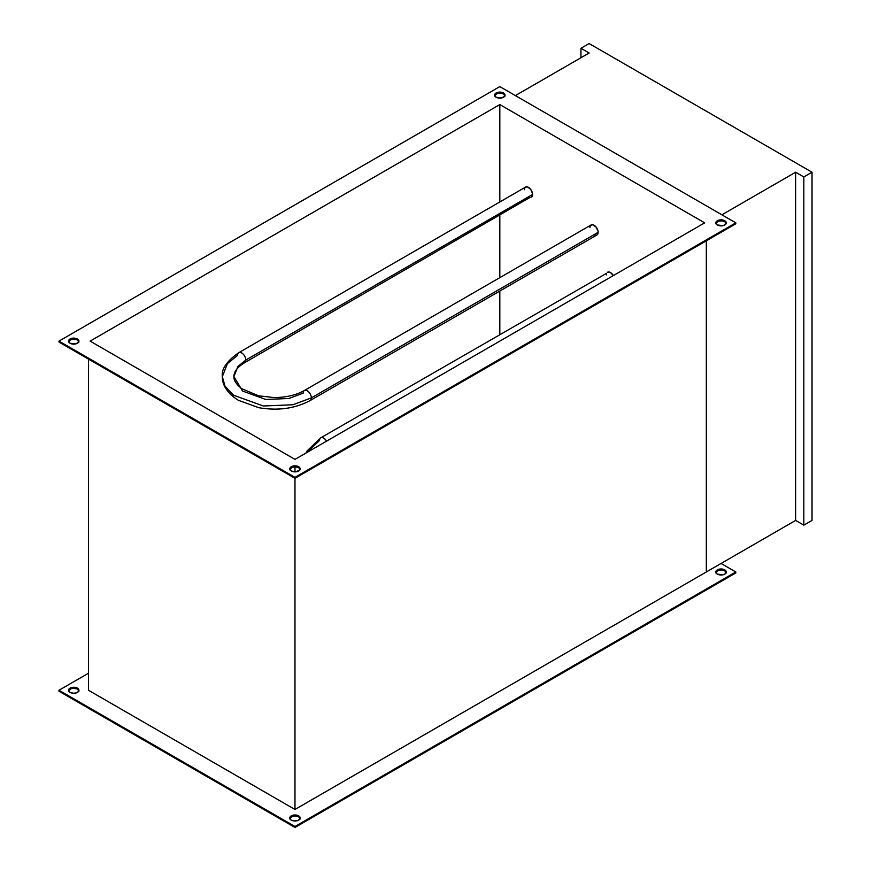 <?xml version="1.0" encoding="UTF-8"?>
<svg xmlns="http://www.w3.org/2000/svg" width="871" height="871" viewBox="0 0 871 871"><rect width="100%" height="100%" fill="white"/><g stroke="black" fill="none" stroke-linecap="round" stroke-linejoin="round"><path stroke-width="1.31" d="M289.76 818.936L292.079 816.432L294.975 815.92L298.655 816.802L298.655 815.855A5.215 3.016 180 0 1 300.19 817.989A5.215 3.016 180 0 1 296.967 820.765A5.215 3.016 180 0 1 291.284 820.112L293.952 820.939L297.871 820.493L299.787 819.143L300.081 817.401L296.967 815.202L292.972 815.202L289.858 817.401L290.152 819.143L291.284 820.112A5.215 3.016 180 0 1 289.76 817.989A5.215 3.016 180 0 1 292.972 815.202A5.215 3.016 180 0 1 298.655 815.855L298.655 816.802A5.215 3.016 0 0 0 293.364 816.073A5.215 3.016 0 0 0 289.825 818.457M68.515 691.204L70.834 688.7L73.73 688.188L77.421 689.07L77.421 688.123A5.215 3.016 180 0 1 78.945 690.257A5.215 3.016 180 0 1 75.723 693.033A5.215 3.016 180 0 1 70.039 692.391L73.73 693.272L76.626 692.761L78.553 691.411L78.847 689.669L75.723 687.48L70.834 687.752L68.613 689.669L68.613 690.845L70.039 692.391A5.215 3.016 180 0 1 68.515 690.257A5.215 3.016 180 0 1 71.738 687.48A5.215 3.016 180 0 1 77.421 688.123L77.421 689.07A5.215 3.016 0 0 0 72.119 688.34A5.215 3.016 0 0 0 68.58 690.725M715.853 572.933L718.161 570.429L721.068 569.917L724.748 570.799L724.748 569.863A5.215 3.016 180 0 1 726.283 571.986A5.215 3.016 180 0 1 723.061 574.773A5.215 3.016 180 0 1 717.377 574.12L723.061 574.773L725.401 573.662L726.174 571.398L723.061 569.209L718.161 569.482L715.951 571.398L716.245 573.14L717.377 574.12A5.215 3.016 180 0 1 715.853 571.986A5.215 3.016 180 0 1 719.065 569.209A5.215 3.016 180 0 1 724.748 569.863L724.748 570.799A5.215 3.016 0 0 0 719.457 570.07A5.215 3.016 0 0 0 715.918 572.465M68.515 342.063L70.834 339.559L74.754 339.113L77.421 339.94L77.421 338.993A5.215 3.016 180 0 1 78.945 341.116A5.215 3.016 180 0 1 75.723 343.903A5.215 3.016 180 0 1 70.039 343.25L68.613 341.704L68.613 340.528L70.834 338.612L75.723 338.34L78.847 340.528L78.553 342.27L75.723 343.903L70.039 343.25A5.215 3.016 180 0 1 68.515 341.116A5.215 3.016 180 0 1 71.738 338.34A5.215 3.016 180 0 1 77.421 338.993L77.421 339.94A5.215 3.016 0 0 0 72.119 339.2A5.215 3.016 0 0 0 68.58 341.595M289.76 469.796L292.079 467.292L294.975 466.78L298.655 467.662L298.655 466.725A5.215 3.016 180 0 1 300.19 468.848A5.215 3.016 180 0 1 296.967 471.636A5.215 3.016 180 0 1 291.284 470.982L290.152 470.002L289.858 468.26L292.079 466.344L296.967 466.072L300.081 468.26L299.308 470.525L294.975 471.864L294.975 466.78L294.975 471.864L291.284 470.982A5.215 3.016 180 0 1 289.76 468.848A5.215 3.016 180 0 1 292.972 466.072A5.215 3.016 180 0 1 298.655 466.725L298.655 467.662A5.215 3.016 0 0 0 293.364 466.932A5.215 3.016 0 0 0 289.825 469.327M715.853 223.793L718.161 221.288L722.081 220.842L724.748 221.67L724.748 220.722A5.215 3.016 180 0 1 726.283 222.845A5.215 3.016 180 0 1 723.061 225.633A5.215 3.016 180 0 1 717.377 224.979L716.245 223.999L715.951 222.257L718.161 220.341L723.061 220.069L726.174 222.257L725.401 224.522L723.061 225.633L717.377 224.979A5.215 3.016 180 0 1 715.853 222.845A5.215 3.016 180 0 1 719.065 220.069A5.215 3.016 180 0 1 724.748 220.722L724.748 221.67A5.215 3.016 0 0 0 719.457 220.929A5.215 3.016 0 0 0 715.918 223.324M494.608 96.06L496.927 93.556L500.836 93.11L503.514 93.937L503.514 92.99A5.215 3.016 180 0 1 505.038 95.113A5.215 3.016 180 0 1 501.816 97.9A5.215 3.016 180 0 1 496.132 97.247L494.706 95.701L494.706 94.525L496.927 92.609L501.816 92.337L504.94 94.525L504.647 96.267L501.816 97.9L496.132 97.247A5.215 3.016 180 0 1 494.608 95.113A5.215 3.016 180 0 1 497.831 92.337A5.215 3.016 180 0 1 503.514 92.99L503.514 93.937A5.215 3.016 0 0 0 498.212 93.197A5.215 3.016 0 0 0 494.674 95.592M88.483 690.257L88.483 359.092L88.483 690.257L294.975 809.475L88.483 690.257M294.975 478.31L294.975 809.475L294.975 478.31L735.81 223.793L735.81 222.845L499.823 86.599L58.978 341.116L294.975 477.362L735.81 222.845L735.81 223.793L294.975 478.31L294.975 477.362L58.978 341.116L58.978 342.063L294.975 478.31L58.978 342.063L58.978 341.116L499.823 86.599L735.81 222.845L294.975 477.362L294.975 478.31M706.316 240.821L706.316 571.986L294.975 809.475L706.316 571.986L706.316 240.821L706.316 571.986L795.626 520.423L795.626 172.229L721.885 214.81L795.626 172.229L803.824 176.955L812.022 172.229L812.022 520.423L803.824 525.148L795.626 520.423L706.316 571.986L706.316 240.821M704.672 222.845L294.975 459.387L90.116 341.116L499.823 104.574L704.672 222.845L499.823 104.574L499.823 201.963L499.823 104.574L90.116 341.116L294.975 459.387L704.672 222.845M294.975 827.45L735.81 572.933L735.81 571.986L294.975 826.503L58.978 690.257L88.483 673.229L58.978 690.257L58.978 691.204L294.975 827.45L294.975 826.503L58.978 690.257L58.978 691.204L294.975 827.45L735.81 572.933L735.81 571.986L294.975 826.503L294.975 827.45M726.218 572.465A5.215 3.016 0 0 0 724.748 570.799L726.283 572.933M78.88 690.725A5.215 3.016 0 0 0 77.421 689.07L78.945 691.204M300.125 818.457A5.215 3.016 0 0 0 298.655 816.802L300.19 818.936M499.823 215.344L499.823 277.664L499.823 215.344M499.823 291.045L499.823 334.431L499.823 291.045M504.973 95.592A5.215 3.016 0 0 0 503.514 93.937L505.038 96.06M726.218 223.324A5.215 3.016 0 0 0 724.748 221.67L726.283 223.793M300.125 469.327A5.215 3.016 0 0 0 298.655 467.662L300.19 469.796M78.88 341.595A5.215 3.016 0 0 0 77.421 339.94L78.945 342.063M721.068 563.472L735.81 571.986L721.068 563.472M515.392 95.592L589.144 53.011L515.392 95.592M589.144 43.55L812.022 172.229L589.144 43.55L580.946 48.286L589.144 53.011L580.946 48.286L589.144 43.55M580.946 57.747L580.946 48.286L580.946 57.747M795.626 172.229L803.824 176.955L803.824 525.148L795.626 520.423L795.626 172.229M812.022 520.423L812.022 172.229L803.824 176.955L803.824 525.148L812.022 520.423M524.723 188.103L525.605 187.08L527.706 186.993L530.777 189.475L532.519 193.493L532.29 196.095L531.397 197.118A5.792 3.342 -120 0 0 532.595 194.462L245.807 360.039L532.595 194.462A5.792 3.342 -120 0 0 530.069 188.637A5.792 3.342 -120 0 0 525.605 187.08L238.817 352.657C226.743 361.149 221.256 369.13 222.345 376.599L224.968 386.049L233.428 395.162L263.336 406.006L292.972 404.754L311.361 397.884L292.972 404.754L263.336 406.006L233.428 395.162L224.968 386.049L222.345 376.599L227.429 363.621L237.609 355.314A5.792 3.342 60 0 1 238.817 352.657A5.792 3.342 60 0 1 243.281 354.214A5.792 3.342 60 0 1 245.807 360.039L237.892 366.506L233.929 376.599L237.892 366.506L245.807 360.039A5.792 3.342 -120 0 0 243.259 354.192A5.792 3.342 -120 0 0 238.785 352.668M595.622 235.224L596.951 234.963A5.792 3.342 -120 0 0 598.148 232.307L311.361 397.884A5.792 3.342 60 0 1 310.163 400.54A5.792 3.342 -120 0 0 311.361 397.884L598.148 232.307A5.792 3.342 -120 0 0 595.622 226.482A5.792 3.342 -120 0 0 591.159 224.925L304.371 390.502C296.129 395.14 286.015 397.492 274.017 397.568L258.611 395.815L241.779 388.695C236.357 384.503 233.744 380.475 233.929 376.599L242.552 391.035L265.807 399.473L288.867 398.493L303.162 393.159A5.792 3.342 60 0 1 304.371 390.502A5.792 3.342 60 0 1 308.835 392.059A5.792 3.342 60 0 1 311.361 397.884A5.792 3.342 -120 0 0 308.813 392.037A5.792 3.342 -120 0 0 304.338 390.524M244.631 362.684A5.792 3.342 -120 0 0 245.807 360.039A5.792 3.342 60 0 1 244.609 362.695C237.467 367.083 233.907 371.721 233.929 376.599M244.609 362.695L530.069 197.379M529.307 197.194L528.501 196.824M524.407 189.736L524.484 188.855M594.055 234.68L594.849 235.05M222.345 376.599C221.985 382.881 225.676 392.571 238.502 400.355L258.763 407.682C277.969 410.97 295.095 408.586 310.163 400.54L596.951 234.963L597.844 233.94L598.072 231.338L596.33 227.32L592.487 224.664L590.266 225.948M590.037 226.7L589.961 227.581M326.549 441.162A5.792 3.342 -120 0 0 320.735 437.83A5.792 3.342 60 0 1 326.549 441.162M613.336 275.584A5.792 3.342 -120 0 0 607.544 272.231L610.44 272.525L613.336 275.584M306.755 452.582L319.559 440.465A5.792 3.342 60 0 1 320.757 437.819L307.256 450.71L306.156 452.931M606.347 274.888L606.423 274.006M606.662 273.254L320.757 437.819"/></g></svg>
